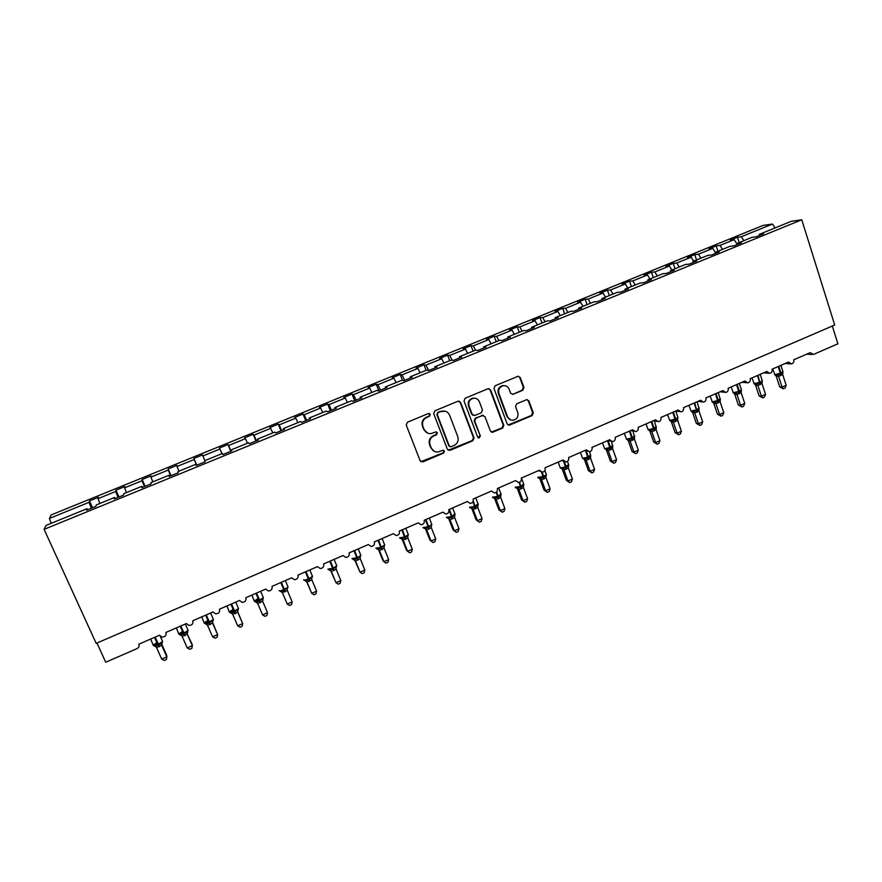 <?xml version="1.0" encoding="UTF-8"?>
<svg xmlns="http://www.w3.org/2000/svg" width="882" height="882" viewBox="0 0 882 882"><rect width="100%" height="100%" fill="white"/><g stroke="black" fill="none" stroke-linecap="round" stroke-linejoin="round"><path stroke-width="1.32" d="M430.284 414.342L428.376 413.526L407.44 422.224L406.238 425.047L420.141 460.757L422.864 461.903L443.602 453.105L444.44 451.154L442.929 450.25L438.089 451.97C434.859 452.168 432.555 450.79 431.188 447.813L430.041 444.859C428.939 440.857 430.218 437.869 433.867 435.895L436.546 434.76L437.384 432.808L435.829 431.893L431.21 433.569C427.869 433.856 425.499 432.467 424.077 429.402L422.919 426.425C421.817 422.401 423.084 419.402 426.756 417.429L429.446 416.304L430.284 414.342M427.428 433.029L423.603 429.203L422.445 426.227C421.342 422.213 422.61 419.226 426.271 417.252L428.961 416.139L429.799 414.176L429.159 413.426M420.846 461.683L443.095 452.874L443.933 450.923L443.437 450.272M434.231 451.264L430.703 447.593L429.556 444.627C428.465 440.647 429.732 437.659 433.371 435.686L436.05 434.561L436.888 432.599L436.325 431.904M522.794 390.263L523.974 387.507L520.314 377.562L518.054 376.272L495.166 385.754L493.975 388.521L507.15 423.911L509.289 425.19L532.111 415.587L533.279 412.842L528.902 400.935L526.719 399.645L516.72 403.802L515.551 406.558L517.745 412.478C518.616 416.458 517.139 419.038 513.324 420.207C510.623 420.438 508.705 419.292 507.58 416.767L498.925 393.482C498.032 389.601 499.421 387.033 503.093 385.754C505.926 385.412 507.933 386.559 509.135 389.216L510.579 393.107L512.795 394.397L522.794 390.263L522.166 390.131L523.335 387.374L519.685 377.452L518.451 376.228M87.605 509.774L87.031 508.705L46.007 525.44L44.1 529.343L96.182 643.353L834.714 325.006L801.76 219.772L791.33 221.294L759.347 234.347L763.569 233.785L756.172 236.806L752.004 237.346L737.407 243.3L741.486 242.804L734.033 245.846L729.998 246.321L715.291 252.329L719.227 251.888L711.708 254.964L707.816 255.383L692.987 261.436L696.78 261.05L689.206 264.148L685.446 264.501L670.496 270.609L674.157 270.3L666.505 273.42L662.889 273.707L647.818 279.859L651.335 279.616L643.617 282.758L640.156 282.99L624.952 289.197L628.315 289.009L620.542 292.185L617.224 292.35L601.888 298.601L605.107 298.48L597.268 301.688L594.093 301.787L578.636 308.094L581.701 308.038L573.796 311.269L570.775 311.302L555.186 317.663L558.097 317.674L550.125 320.938L547.259 320.894L531.537 327.31L534.294 327.398L526.245 330.684L523.544 330.574L507.679 337.045L510.281 337.2L502.167 340.518L499.62 340.331L483.623 346.858L486.059 347.089L477.868 350.43L475.497 350.176L459.357 356.758L461.628 357.067L453.37 360.44L451.165 360.11L434.892 366.747L436.987 367.132L428.652 370.528L426.612 370.12L410.207 376.823L412.126 377.276L403.724 380.704L401.861 380.23L385.302 386.989L387.044 387.518L378.576 390.98L376.89 390.417L360.176 397.231L361.752 397.848L353.197 401.332L351.686 400.704L334.84 407.572L336.229 408.267L327.597 411.784L326.274 411.067L309.273 418.013L310.475 418.774L301.776 422.335L300.63 421.53L283.486 428.531L284.5 429.391L275.713 432.974L274.765 432.092L257.456 439.148L258.283 440.085L249.419 443.701L248.658 442.742L231.205 449.864L231.834 450.889L222.892 454.539L222.33 453.491L204.712 460.68L205.142 461.782L196.113 465.464L195.76 464.329L196.234 465.42M44.1 529.343L801.76 219.772M460.602 402.413L457.912 401.244L434.892 410.814L433.701 413.614L447.372 449.225L450.063 450.371L472.873 440.702L474.053 437.924L460.602 402.413L458.971 401.101M465.189 398.212L487.967 388.742L490.624 389.921L503.82 425.322L502.652 428.079L492.509 432.301L490.37 431.011L484.99 416.69L482.322 415.532L475.883 418.244L474.692 421.023L480.326 435.951L479.135 437.99L477.647 437.086L463.998 401.001L465.189 398.212M96.943 643.022L105.719 662.228L136.942 648.645C138.838 647.597 139.477 646.12 138.849 644.191L159.477 635.227L161.803 637.08C165.11 637.058 166.5 635.503 165.959 632.416L186.4 623.541L188.836 625.415C192.044 625.305 193.379 623.75 192.827 620.741L213.091 611.943L215.616 613.839C218.725 613.663 220.004 612.108 219.464 609.186L239.54 600.466L242.153 602.373C245.163 602.119 246.398 600.576 245.846 597.72L265.747 589.077L268.437 590.995C271.358 590.697 272.549 589.154 272.009 586.365L291.733 577.798L294.467 579.717C297.322 579.375 298.48 577.831 297.929 575.108L317.476 566.619L320.265 568.548C323.044 568.162 324.168 566.63 323.628 563.94L342.999 555.528L345.832 557.457C348.544 557.038 349.625 555.517 349.096 552.882L368.301 544.547L371.168 546.476C373.814 546.024 374.872 544.514 374.343 541.923L393.383 533.654L396.272 535.583C398.862 535.109 399.888 533.599 399.37 531.052L418.244 522.861L421.155 524.79C423.68 524.294 424.694 522.783 424.176 520.281L442.885 512.155L445.829 514.085C448.299 513.567 449.28 512.078 448.773 509.598L467.317 501.538L470.271 503.468C472.697 502.938 473.656 501.45 473.16 499.014L491.55 491.02L494.504 492.95C496.875 492.399 497.823 490.921 497.327 488.507L515.562 480.591L518.528 482.52C520.854 481.958 521.78 480.492 521.295 478.099L539.376 470.249L542.353 472.179C544.635 471.605 545.539 470.139 545.065 467.78L562.992 459.996L565.957 461.914C568.206 461.341 569.088 459.886 568.625 457.549L586.398 449.831L589.374 451.749C591.579 451.154 592.45 449.71 591.987 447.406L609.616 439.754L612.582 441.662C614.754 441.066 615.614 439.622 615.162 437.34L632.637 429.755L635.602 431.662C637.73 431.055 638.579 429.633 638.138 427.362L655.469 419.832L658.424 421.739C660.519 421.133 661.357 419.711 660.916 417.473L678.104 410.009L681.058 411.905C683.12 411.299 683.947 409.876 683.517 407.66L700.562 400.252L703.505 402.159C705.534 401.542 706.35 400.13 705.92 397.925L722.832 390.583L725.765 392.479C727.771 391.862 728.565 390.461 728.146 388.278L744.915 380.991L747.837 382.887C749.81 382.27 750.604 380.87 750.196 378.698L766.822 371.476L769.732 373.373C771.684 372.744 772.456 371.355 772.059 369.205L788.552 362.039L791.452 363.935C793.37 363.307 794.131 361.929 793.745 359.79L810.106 352.679L813.579 354.399L837.9 343.815L832.321 326.031M759.347 234.347L759.369 235.505M737.407 243.3L737.44 244.457M715.291 252.329L715.335 253.476M692.987 261.436L693.043 262.582M670.496 270.609L670.574 271.755M647.818 279.859L647.917 281.005M624.952 289.197L625.062 290.332M601.888 298.601L602.02 299.748M578.636 308.094L578.79 309.229M555.186 317.663L555.351 318.799M531.537 327.31L531.725 328.446M507.679 337.045L507.889 338.181M483.623 346.858L483.854 347.993M459.357 356.758L459.61 357.894M434.892 366.747L435.157 367.871M410.207 376.823L410.494 377.948M385.302 386.989L385.61 388.102M360.176 397.231L360.517 398.344M334.84 407.572L335.193 408.686M309.273 418.013L309.648 419.115M283.486 428.531L283.883 429.633M257.456 439.148L257.875 440.25M231.205 449.864L231.646 450.967M195.76 464.329L177.977 471.583L178.208 472.785L169.101 476.5L168.947 475.277L169.443 476.357M168.947 475.277L151.009 482.597L151.02 483.876L141.837 487.636L141.892 486.313L142.41 487.393M141.892 486.313L123.789 493.7L123.59 495.078L114.318 498.87L114.583 497.459L115.134 498.539M739.16 242.583L737.429 237.247L730.318 240.147L734.188 239.65L719.988 245.428L722.501 249.386M737.319 244.501L734.188 239.65M717.948 251.238L716.195 245.891L709.018 248.812L712.766 248.371L698.445 254.203L700.947 258.183M715.291 252.34L712.766 248.371M696.571 259.97L694.784 254.6L687.552 257.544L691.179 257.158L676.737 263.034L679.217 267.048M693.671 261.149L691.179 257.158M675.017 268.756L673.209 263.387L665.921 266.353L669.405 266.022L654.863 271.943L657.322 275.989M671.886 270.046L669.405 266.022M653.297 277.621L651.456 272.24L644.114 275.228L647.465 274.952L632.802 280.928L635.238 284.996M649.924 278.999L647.465 274.952M631.402 286.562L629.539 281.16L622.13 284.169L625.349 283.96L610.564 289.98L612.979 294.081M627.775 288.039L625.349 283.96M609.319 295.569L607.433 290.156L599.969 293.188L603.056 293.033L588.14 299.108L590.532 303.232M605.46 297.146L603.056 293.033M587.07 304.654L585.163 299.219L577.633 302.283L580.577 302.195L565.538 308.314L567.909 312.471M582.958 306.33L580.577 302.195M564.645 313.805L562.694 308.358L555.109 311.445L557.909 311.423L542.761 317.586L545.098 321.776M560.268 315.591L557.909 311.423M542.022 323.033L540.06 317.575L532.408 320.684L535.054 320.717L519.785 326.946L522.1 331.158M537.392 324.918L535.054 320.717M519.222 332.338L517.227 326.858L509.52 330L512.023 330.1L496.61 336.373L498.914 340.628M514.327 334.333L512.023 330.1M496.235 341.72L494.218 336.229L486.434 339.394L488.793 339.559L473.259 345.887L475.541 350.187M491.076 343.826L488.793 339.559M473.061 351.168L471.01 345.667L463.171 348.864L465.365 349.096L449.71 355.468L452.201 360.264M467.625 353.384L465.365 349.096M449.688 360.705L447.604 355.192L439.699 358.412L441.75 358.709L425.951 365.137L428.696 370.506M443.988 363.042L441.75 358.709M426.127 370.319L424.01 364.795L416.039 368.037L417.925 368.411L402.005 374.894L404.717 380.296M420.141 372.766L417.925 368.411M402.512 380.396L400.23 374.475L392.181 377.75L393.912 378.191L377.849 384.728L380.528 390.175M396.095 382.579L393.912 378.191M378.83 390.869L376.239 384.232L368.125 387.54L369.69 388.047L353.495 394.64L356.141 400.13M371.851 392.479L369.69 388.047M354.674 400.737L352.039 394.078L343.87 397.407L345.259 397.991L328.931 404.651L331.544 410.174M347.398 402.457L345.259 397.991M330.32 410.681L327.641 404.011L319.405 407.363L320.629 408.024L304.158 414.738L306.727 420.306M322.735 412.522L320.629 408.024M305.756 420.703L303.044 414.022L294.731 417.407L295.779 418.145L279.164 424.904L281.7 430.526M297.851 422.665L295.779 418.145M280.972 430.824L278.227 424.121L269.848 427.527L270.719 428.343L253.961 435.168L256.464 440.835M272.77 432.908L270.719 428.343M255.989 441.022L253.2 434.308L244.744 437.748L245.439 438.641L228.537 445.52L231.007 451.231M247.456 443.238L245.439 438.641M230.786 451.308L227.964 444.572L219.431 448.045L219.949 449.015L202.893 455.961L204.856 460.613M221.933 453.646L219.949 449.015M196.774 465.2L193.897 458.442L194.227 459.489L177.028 466.49L178.958 471.186M196.642 465.255L194.227 459.489M171.064 475.696L168.142 468.926L168.286 470.051L150.932 477.118L152.829 481.848M170.656 475.861L168.286 470.051M145.122 486.291L142.156 479.499L142.112 480.712L124.605 487.834L126.468 492.608M144.439 486.566L142.112 480.712M118.96 496.974L115.95 490.16L115.707 491.461L98.045 498.65L98.42 497.294L89.501 500.921L89.06 502.31L49.414 518.451L51.134 514.934L762.963 225.45L772.489 224.05L741.343 236.729L743.89 240.654M118.001 497.36L115.707 491.461M87.031 508.705L86.546 510.204L95.906 506.378L96.314 504.912L114.583 497.459M92.555 507.745L89.501 500.921M91.32 508.252L89.06 502.31M737.429 237.247L741.343 236.729M716.195 245.891L719.988 245.428M694.784 254.6L698.445 254.203M673.209 263.387L676.737 263.034M651.456 272.24L654.863 271.943M629.539 281.16L632.802 280.928M607.433 290.156L610.564 289.98M585.163 299.219L588.14 299.108M562.694 308.358L565.538 308.314M540.06 317.575L542.761 317.586M517.227 326.858L519.785 326.946M494.218 336.229L496.61 336.373M471.01 345.667L473.259 345.887M447.604 355.192L449.71 355.468M424.01 364.795L425.951 365.137M400.23 374.475L402.005 374.894M376.239 384.232L377.849 384.728M352.039 394.078L353.495 394.64M327.641 404.011L328.931 404.651M303.044 414.022L304.158 414.738M278.227 424.121L279.164 424.904M253.2 434.308L253.961 435.168M227.964 444.572L228.537 445.52M193.897 458.442L202.496 454.936L202.893 455.961M168.142 468.926L176.819 465.387L177.028 466.49M142.156 479.499L150.91 475.927L150.932 477.118M115.95 490.16L124.781 486.566L124.605 487.834M99.875 503.457L98.045 498.65M51.189 523.324L49.414 518.451M775.058 227.942L772.489 224.05M448.188 450.228L472.322 440.482L473.502 437.715L460.073 402.269M438.111 412.699L437.285 414.661L449.258 445.906L450.768 446.821L453.954 445.52C457.571 443.547 458.838 440.581 457.758 436.601L449.622 415.268C448.166 412.126 445.741 410.736 442.323 411.111L437.615 412.533L437.285 414.661M449.776 446.568L448.74 445.686L436.788 414.496M445.245 411.244L440.956 411.519M437.615 412.533L440.449 411.354M491.307 432.092L502.045 427.891L503.225 425.135L490.039 389.8L488.86 388.598M483.38 415.389L475.321 418.068L474.141 420.835L480.326 435.951M478.198 437.781L479.764 435.741M479.378 401.751C478.165 399.116 476.148 397.958 473.303 398.289C469.555 399.557 468.133 402.148 469.048 406.062L472.168 414.32L474.836 415.477L481.285 412.776L482.465 409.998L479.378 401.751M475.343 398.289L472.752 398.146C469.003 399.414 467.592 401.994 468.496 405.907L469.048 406.062M473.193 415.444L471.616 414.143L468.496 405.907M512.795 394.397L522.166 390.131M504.835 385.699L502.486 385.643C498.826 386.911 497.437 389.48 498.319 393.35L498.925 393.482M510.777 419.975L506.974 416.591L498.319 393.35M508.131 425.014L531.46 415.422L532.629 412.677L528.263 400.792L527.149 399.612M161.704 659.108L164.328 660.475L166.378 659.571L166.83 656.858L161.693 645.326L156.544 647.564L161.704 659.108L166.83 656.858L166.753 655.414L161.671 644.014L161.737 645.415L162.123 642.967L158.099 645.315L154.504 637.388M157.878 643.298L154.747 644.036L154.593 645.183L155.596 645.381M156.831 642.603L153.369 645.029L154.615 646.241L158.099 645.315L158.936 646.859M161.693 645.326L161.417 642.89M154.747 644.036L155.651 645.018M156.544 647.564L154.78 645.778M187.238 647.906L189.806 649.284L191.835 648.402L192.32 645.679L187.26 634.169L182.155 636.396L187.238 647.906L192.32 645.679L192.144 644.29L187.293 634.257L187.679 631.832L183.732 634.136L180.193 626.231M182.916 632.394L180.259 632.923L180.126 634.059L181.086 634.257M182.486 631.424L178.958 633.86L180.226 635.073L183.732 634.136L184.525 635.702M187.26 634.169L187.006 631.733M180.259 632.923L181.13 633.882M182.155 636.396L180.424 634.61M212.562 636.804L215.065 638.204L217.082 637.322L217.6 634.599L212.606 623.122L207.546 625.327L212.562 636.804L217.6 634.599L212.474 622.141M212.463 622.218L213.014 620.785L212.375 620.685L209.133 623.067L205.66 615.173M208.339 621.325L205.55 621.909L205.451 623.034L206.366 623.21M207.92 620.344L204.326 622.791L205.627 624.004L209.133 623.067L209.894 624.632M212.606 623.122L212.375 620.685M205.55 621.909L206.388 622.824M207.546 625.327L205.859 623.53M237.666 625.801L240.113 627.212L242.109 626.341L242.66 623.607L237.732 612.152L232.727 614.346L237.666 625.801L242.66 623.607L237.6 611.458M237.611 611.579L238.129 609.837L237.534 609.727L234.325 612.086L230.919 604.203M233.554 610.344L230.632 610.994L230.555 612.097L231.415 612.273M233.135 609.363L229.474 611.81L230.808 613.034L234.325 612.086L235.053 613.663M237.732 612.152L237.534 609.727M230.632 610.994L231.426 611.876M232.727 614.346L231.062 612.549M262.56 614.886L264.953 616.309L266.926 615.449L267.511 612.714L262.66 601.292L257.72 603.542L262.56 614.886L267.511 612.714L262.582 601.039M262.615 601.149L263.034 598.988L262.472 598.856L259.308 601.204L255.956 593.332M258.558 599.451L255.493 600.168L255.438 601.259L256.265 601.414M258.139 598.47L254.413 600.94L255.78 602.152L259.308 601.204L259.992 602.781M262.66 601.292L262.472 598.856M255.493 600.168L256.254 601.006M257.687 603.453L256.056 601.656M282.207 592.285L287.245 604.06L292.151 601.91L287.367 590.51L282.284 592.395M292.151 601.91L291.534 604.644L289.572 605.504L287.245 604.06L282.472 592.748L280.531 591.359L284.07 590.4L280.785 582.55M279.418 590.764L280.531 591.359M284.721 591.998L284.07 590.4L287.201 588.085L287.267 590.19M287.367 590.51L287.201 588.085M282.438 592.66L280.84 590.852M306.517 581.315L311.721 593.332L316.583 591.194L311.864 579.827L307.013 582.043L306.594 581.392M316.583 591.194L315.932 593.939L313.992 594.788L311.721 593.332L307.013 582.043L305.084 580.665L308.634 579.706L305.392 571.867M303.926 580.058L305.084 580.665M309.251 581.304L308.634 579.706L311.721 577.401L311.721 579.143M311.864 579.827L311.721 577.401M306.98 581.955L305.415 580.147M330.673 570.544L335.987 582.693L340.816 580.577L336.163 569.232L331.356 571.437L330.717 570.577M340.816 580.577L340.132 583.322L338.203 584.16L335.987 582.693L331.356 571.426L329.427 570.059L332.988 569.088L329.802 561.261M328.225 569.452L329.427 570.059M333.561 570.687L332.988 569.088L336.031 566.806L336.009 568.317M336.163 569.232L336.031 566.806M331.312 571.349L329.78 569.529M354.641 559.905L360.054 572.142L364.839 570.037L360.253 558.725L355.49 560.908L354.652 559.916M364.839 570.037L364.134 572.782L362.215 573.62L360.054 572.142L355.49 560.908L353.572 559.541L357.133 558.56L354.013 550.754M352.315 558.923L353.572 559.541M357.673 560.169L357.133 558.56L360.154 556.299L360.11 557.633M360.253 558.725L360.154 556.299M355.446 560.82L353.947 559.001M388.675 559.596L387.926 562.341L386.029 563.168L383.924 561.68L388.675 559.596L384.144 548.306L379.414 550.467L378.477 549.508L382.964 560.676L383.924 561.68L379.414 550.467L377.507 549.111L381.079 548.119L378.014 540.324M376.217 548.494L377.507 549.111M381.597 549.74L381.079 548.119L384.056 545.881L384.023 547.083M384.144 548.306L384.056 545.881M379.381 550.379L377.915 548.56M402.126 539.2L406.547 550.346L407.594 551.294L412.302 549.232L407.848 537.965L403.151 540.115L402.093 539.123M412.302 549.232L411.53 551.989L409.656 552.805L407.594 551.294L403.151 540.115L401.255 538.759L404.827 537.777L401.817 529.983M399.91 538.141L401.255 538.759M405.312 539.398L404.827 537.777L407.771 535.55L407.738 536.631M407.848 537.965L407.771 535.55M403.118 540.027L401.674 538.207M425.411 528.638L429.931 540.093L431.066 541.008L435.741 538.957L431.342 527.723L426.69 529.85L425.532 528.902M435.741 538.957L434.936 541.713L433.073 542.529L431.066 541.008L426.69 529.85L424.793 528.505L428.387 527.502L425.433 519.741M423.404 527.877L424.793 528.505M428.828 529.134L428.387 527.502L431.298 525.308L431.254 526.289M431.342 527.723L431.298 525.308M426.656 529.762L425.245 527.943M448.618 518.418L453.127 529.928L454.351 530.799L458.993 528.759L454.649 517.558L450.029 519.674L448.795 518.759M458.993 528.759L458.155 531.526L456.314 532.331L454.351 530.799L450.041 519.663L448.155 518.329L451.749 517.326L448.839 509.564M446.711 517.701L448.155 518.329M452.157 518.969L451.749 517.326L454.616 515.143L454.583 516.047M454.649 517.558L454.616 515.143M450.007 519.586L448.618 517.756M456.314 532.331L453.127 529.928M471.892 508.793L476.137 519.851L477.449 520.667L482.046 518.649L477.768 507.47L473.193 509.575L471.859 508.705M482.046 518.649L481.186 521.416L479.356 522.221L477.449 520.667L473.193 509.564L471.308 508.23L474.913 507.227L472.939 501.77M469.819 507.613L471.308 508.23M475.299 508.87L474.913 507.227L478.055 505.298M477.768 507.47L477.757 505.055M473.16 509.487L471.804 507.657M479.356 522.221L476.137 519.851M494.471 498.242L498.958 509.851L500.359 510.623L504.912 508.627L500.7 497.47L496.158 499.554L494.747 498.738M504.912 508.627L504.03 511.395L502.211 512.188L500.359 510.623L496.158 499.554L494.284 498.22L497.9 497.205L496.18 492.332M492.74 497.602L494.284 498.22M498.242 498.859L497.9 497.205L500.965 495.309M500.7 497.47L500.7 495.067M496.125 499.466L494.802 497.635M502.211 512.188L498.958 509.851M517.469 488.926L521.593 499.929L523.081 500.667L527.601 498.683L523.478 487.636L518.936 489.62L517.436 488.837M527.601 498.683L526.686 501.45L524.889 502.233L523.081 500.667L518.947 489.609L517.072 488.286L520.689 487.272L519.024 482.443M515.474 487.669L517.072 488.286M521.008 488.937L520.689 487.272L523.699 485.398M523.445 487.548L523.467 485.144M518.914 489.532L517.613 487.702M524.889 502.233L521.593 499.929M539.982 479.113L544.051 490.094L545.616 490.778L550.103 488.815L546.035 477.801L541.526 479.764L539.949 479.025M550.103 488.815L549.166 491.583L547.369 492.365L545.616 490.778L541.537 479.753L539.674 478.441L543.301 477.416L541.493 472.124M538.02 477.823L539.674 478.441M543.588 479.08L543.301 477.416L546.256 475.574M546.002 477.713L546.046 475.31M541.504 479.676L540.236 477.835M547.369 492.365L544.051 490.094M562.319 469.378L566.332 480.326L567.975 480.977L572.429 479.025L568.416 468.033L563.951 469.985L562.286 469.29M572.429 479.025L571.459 481.793L569.684 482.575L567.975 480.977L563.951 469.985L562.099 468.673L565.726 467.647L563.477 461.043M560.39 468.044L562.099 468.673M565.99 469.312L565.726 467.647L568.625 465.828M568.383 467.956L568.438 465.553M563.918 469.897L562.672 468.066M569.684 482.575L566.332 480.326M583.41 458.618L584.49 459.731L588.426 470.646L590.157 471.253L594.567 469.323L590.587 458.276L586.177 460.294L584.446 459.632M594.567 469.323L593.575 472.091L591.811 472.862L590.157 471.253L586.188 460.283L584.347 458.982L587.974 457.945L585.472 450.537M580.4 452.433L582.583 458.364L584.347 458.982M588.206 459.621L587.974 457.945L590.642 456.435M590.587 458.276L590.653 455.873M586.155 460.206L584.942 458.364M591.811 472.862L588.426 470.646M606.452 450.14L610.355 461.043L612.152 461.606L616.54 459.687L612.604 448.662L608.249 450.669L606.419 450.052M616.54 459.687L615.515 462.466L613.773 463.226L612.152 461.606L608.249 450.669L606.408 449.357L610.046 448.332L607.5 440.669M602.45 442.863L604.633 448.762L606.408 449.357M610.245 450.007L610.046 448.332L612.681 446.788M612.604 448.662L612.692 446.27M608.216 450.581L607.025 448.74M613.773 463.226L610.355 461.043M628.26 440.625L632.096 451.507L633.982 452.036L638.325 450.129L634.456 439.137L630.123 441.132L628.227 440.548M638.325 450.129L637.289 452.907L635.558 453.668L633.982 452.036L630.134 441.121L628.293 439.82L631.942 438.784L629.439 431.144M626.418 439.214L628.293 439.82M632.118 440.471L631.942 438.784L634.544 437.229M634.456 439.137L634.555 436.744M630.101 441.033L628.932 439.192M635.558 453.668L632.096 451.507M649.891 431.199L653.683 442.047L655.635 442.543L659.945 440.658L656.131 429.688L651.831 431.662L649.858 431.122M659.945 440.658L658.887 443.425L657.167 444.186L655.635 442.543L651.842 431.651M648.083 429.755L650.012 430.361L653.661 429.313L651.214 421.684M653.805 431.011L653.661 429.313L656.241 427.748M656.131 429.688L656.252 427.296M651.809 431.574L650.673 429.721M657.167 444.186L653.683 442.047M670.276 420.703L671.378 421.861L675.094 432.665L677.122 433.128L681.4 431.254L677.641 420.306L673.363 422.269L671.356 421.85L670.265 420.449M681.4 431.254L680.309 434.021L678.611 434.771L677.122 433.128L673.374 422.257L671.555 420.968L675.215 419.92L672.812 412.302M669.57 420.361L671.555 420.968M675.325 421.618L675.215 419.92L677.828 418.244L677.806 417.043M677.641 420.306L677.773 417.914M673.352 422.18L672.227 420.328M678.611 434.771L675.094 432.665M691.565 411.409L692.668 412.578L696.328 423.36L698.445 423.779L702.689 421.916L698.974 411.001L694.751 412.941L692.646 412.567L691.532 411.144M702.689 421.916L701.576 424.694L699.878 425.444L698.445 423.779L694.751 412.941L692.932 411.662L696.593 410.604L694.233 403.008M690.893 411.056L692.932 411.662M696.681 412.302L696.593 410.604L699.117 409.005M698.974 411.001L699.117 408.609M694.718 412.853L693.627 411.012M699.878 425.444L696.328 423.36M713.781 403.35L717.408 414.121L719.591 414.507L723.802 412.655L720.142 401.762L715.941 403.702L713.781 403.35L712.634 401.905M723.802 412.655L722.667 415.444L720.991 416.172L719.591 414.507L715.952 403.691L714.144 402.413L717.805 401.354L715.489 393.769M712.039 401.817L714.144 402.413M717.871 403.063L717.805 401.354L720.296 399.744M720.142 401.762L720.307 399.381M715.919 403.614L714.85 401.762M720.991 416.172L717.408 414.121M734.739 394.21L738.322 404.959L740.582 405.301L744.75 403.471L741.145 392.611L736.988 394.519L734.761 394.232L733.57 392.744M744.75 403.471L743.592 406.249L741.927 406.988L740.582 405.301L736.988 394.519L735.191 393.251L738.862 392.181L736.58 384.607M733.03 392.655L735.191 393.251M738.896 393.901L738.862 392.181L741.387 390.472L741.321 389.447M741.145 392.611L741.321 390.23M736.955 394.43L735.919 392.578M741.927 406.988L738.322 404.959M754.463 383.968L755.565 385.158L759.082 395.864L761.398 396.172L765.543 394.353L761.993 383.516L757.847 385.423L755.543 385.147L754.353 383.648M765.543 394.353L764.363 397.143L762.709 397.87L761.398 396.172L757.859 385.412L756.072 384.144L759.744 383.086L757.517 375.523M753.845 383.56L756.072 384.144M759.755 384.795L759.744 383.086L762.235 381.377L762.158 380.396M761.993 383.516L762.18 381.134M757.836 385.335L756.811 383.472M762.709 397.87L759.082 395.864M775.113 374.96L776.215 376.162L779.666 386.845L782.058 387.11L786.182 385.313L782.676 374.497L778.574 376.382L776.215 376.162L774.969 374.63M786.182 385.313L784.969 388.091L783.337 388.819L782.058 387.11L778.574 376.382L776.788 375.115L780.471 374.045L778.277 366.504M774.506 374.541L776.788 375.115M780.449 375.765L780.471 374.045L782.918 372.347L782.852 371.41M782.676 374.497L782.874 372.127M778.541 376.294L777.549 374.442M783.337 388.819L779.666 386.845M473.502 437.715L474.053 437.924M472.322 440.482L472.873 440.702M490.039 389.8L490.624 389.921M503.225 425.135L503.82 425.322M502.045 427.891L502.652 428.079M492.432 431.96L493.016 432.158M481.759 415.356L482.322 415.532M475.321 418.068L475.883 418.244M474.141 420.835L474.692 421.023M471.616 414.143L472.168 414.32M512.585 394.144L513.203 394.276M506.974 416.591L507.58 416.767M528.263 400.792L528.902 400.935M532.629 412.677L533.279 412.842M531.46 415.422L532.111 415.587M509.168 424.87L509.785 425.058M519.685 377.452L520.314 377.562M523.335 387.374L523.974 387.507M150.701 639.042L153.27 645.326C153.545 645.944 155.034 645.701 157.724 644.61L162.608 641.534L162.332 640.905M159.554 646.594L155.122 637.124M154.615 646.241L155.75 646.627M176.334 627.907L178.859 634.191C179.189 634.775 180.7 634.522 183.368 633.43L188.131 630.443L187.855 629.825M185.143 635.437L180.81 625.966M180.226 635.073L181.483 635.547M201.746 616.871L204.238 623.133C204.613 623.695 206.134 623.442 208.791 622.35L213.422 619.451L213.157 618.833M210.5 624.368L206.267 614.908M205.627 624.004L207.027 624.61M226.939 605.934L229.386 612.185C229.827 612.714 231.36 612.45 234.006 611.369L238.515 608.547L238.25 607.93M235.648 613.398L231.514 603.949M230.808 613.034L232.396 613.828M251.91 595.085L254.336 601.315C254.821 601.833 256.375 601.546 258.999 600.477L263.387 597.731L263.123 597.125M260.587 602.527L256.552 593.079M255.78 602.152L257.599 603.299M279.065 590.543C279.605 591.028 281.171 590.742 283.784 589.683L288.05 587.015L287.797 586.409M285.316 591.734L281.369 582.296M303.562 579.805L303.584 579.871C304.18 580.323 305.767 580.025 308.358 578.978L312.515 576.376L312.272 575.781M309.836 581.04L305.988 571.602M327.861 569.166L333.308 568.107L336.77 565.825L336.538 565.241M334.146 570.433L330.386 561.007M351.962 558.626L357.464 557.578L360.837 555.373L360.595 554.789M358.257 559.927L354.586 550.5M375.864 548.163L380.848 547.391L384.695 544.999L384.464 544.426M382.16 549.497L378.587 540.082M399.568 537.788L404.618 537.028L408.366 534.701L408.146 534.15M405.874 539.156L402.39 529.74M423.084 527.513L428.189 526.763L431.838 524.503L431.618 523.952M429.391 528.891L425.995 519.487M446.391 517.304L451.562 516.576L454.914 513.831M452.72 518.726L449.401 509.322M469.522 507.194L474.748 506.477L478.011 503.798M475.85 508.627L473.27 500.943M477.724 505.893L478.033 505.32M492.465 497.161L497.735 496.456L500.932 493.854M498.793 498.628L496.654 491.902M500.678 495.827L501.119 494.372L498.683 487.922M515.22 487.206L520.545 486.522L523.654 483.986M521.549 488.694L519.586 482.245M517.128 488.297L517.491 488.937M546.223 474.196L544.844 470.503M537.788 477.338L543.709 476.423L542.143 472.179M544.128 478.849L543.709 476.423L546.388 474.681L546.024 475.96M558.174 462.091L560.368 468.044L566.145 466.644L564.293 461.562M566.52 469.081L566.145 466.644L568.581 464.472M568.416 466.159L568.758 464.957L567.446 461.352M582.583 458.364L588.404 456.953L586.166 450.757M588.735 459.39L588.404 456.953L590.775 454.836M604.633 448.762L610.487 447.328L608.029 440.438L610.62 441.121M610.774 449.776L610.487 447.328L612.792 445.278M605.383 449.026L606.474 450.151M624.324 433.36L626.507 439.236L632.394 437.792L629.968 430.912M632.637 440.239L632.394 437.792L634.632 435.785M627.19 439.512L628.282 440.647M646.021 423.933L648.204 429.788L654.124 428.321L651.732 421.464M654.323 430.78L654.124 428.321L656.307 426.381M648.81 430.063L649.913 431.221M650.012 430.361L651.831 431.662M667.553 414.595L669.725 420.405L675.678 418.928L673.319 412.081M675.844 421.398L675.678 418.928L677.949 417.462L675.744 411.034M688.908 405.312L691.08 411.111L696.559 409.832L694.74 402.776M697.199 412.081L697.067 409.601L699.139 407.771M710.098 396.117L712.281 401.883L718.29 400.362L715.997 393.548M718.378 402.842L718.29 400.362L720.318 398.576M712.689 402.192L713.803 403.361M731.112 386.989L733.306 392.722L739.348 391.189L737.087 384.387M739.392 393.681L739.348 391.189L741.442 389.833L739.314 383.427M733.659 393.041L734.761 394.232M751.971 377.926L754.165 383.637L759.744 382.303L758.013 375.302M760.251 384.585L760.24 382.082L762.28 380.77L760.185 374.365M772.665 368.941L774.87 374.618L780.967 373.053L778.773 366.284M780.945 375.556L780.967 373.053L782.962 371.774L780.89 365.368M538.494 470.635L539.96 471.22M561.878 460.481L563.719 461.132M585.064 450.415L587.269 451.099M630.851 430.526L633.761 431.221M653.463 420.703L656.704 421.387M675.888 410.968L679.449 411.618M698.125 401.31L701.995 401.916M720.175 391.74L724.342 392.292M742.06 382.237L746.503 382.733M763.757 372.81L768.487 373.251M785.278 363.461L790.272 363.847M806.622 354.189L811.881 354.509M491.924 432.103L492.509 432.301M482.211 415.224L482.785 415.4M478.573 437.781L479.135 437.99M472.752 398.146L473.303 398.289M502.486 385.643L503.093 385.754M508.682 425.003L509.289 425.19M161.483 643.959L162.608 641.534L160.292 636.33M187.061 632.758L188.131 630.443L185.297 624.015M212.419 621.656L213.422 619.451L210.622 613.012M237.567 610.653L238.515 608.547L235.748 602.108M262.494 599.738L263.387 597.731L260.653 591.293M287.223 588.922L288.05 587.015L285.349 580.565M311.743 578.195L312.515 576.376L309.836 569.937M336.053 567.567L336.77 565.825L334.135 559.386M360.165 557.027L360.837 555.373L358.224 548.924M384.067 546.575L384.695 544.999L382.115 538.549M407.782 536.212L408.366 534.701L405.808 528.252M431.298 525.926L431.838 524.503L429.313 518.054M454.627 515.738L455.123 514.371L452.62 507.922M477.757 505.629L478.209 504.328L475.751 497.878M523.467 485.651L523.853 484.483L521.438 478.044M590.653 456.303L589.639 451.705M612.692 446.667L611.469 441.562M634.555 437.119L632.956 431.033M656.252 427.649L654.4 420.901M699.117 408.917L697.1 401.762M720.307 399.667L718.29 392.556"/></g></svg>
